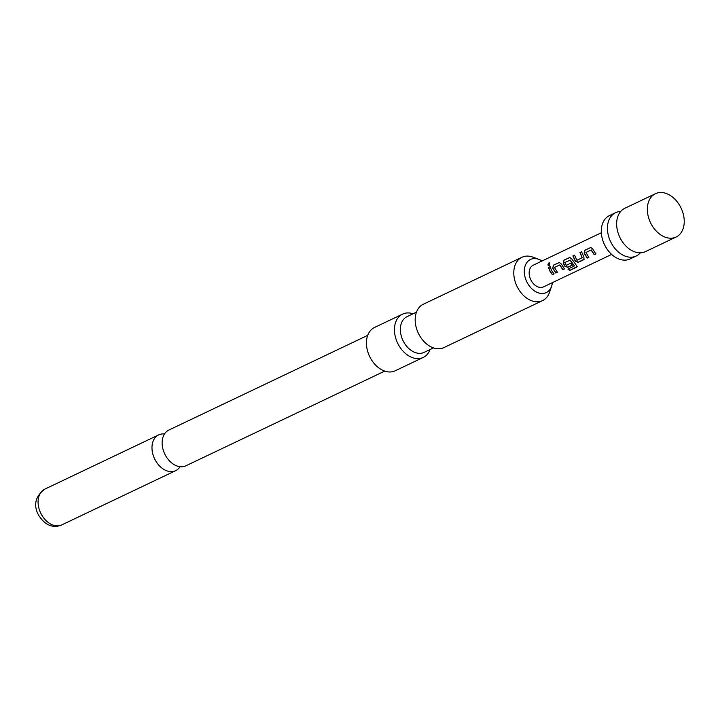<?xml version="1.0" encoding="UTF-8"?>
<svg xmlns="http://www.w3.org/2000/svg" width="720" height="720" viewBox="0 0 720 720"><rect width="100%" height="100%" fill="white"/><g stroke="black" fill="none" stroke-linecap="round" stroke-linejoin="round"><path stroke-width="1.08" d="M548.901 262.89C550.143 263.241 550.197 264.222 549.063 265.833C547.659 265.428 547.605 264.456 548.901 262.89L549.342 262.854M549.252 265.851C547.839 265.473 547.785 264.51 549.09 262.962L549.432 262.899M676.107 237.024L645.408 251.64A23.994 16.938 -115.5 0 1 630.531 249.813A23.994 16.938 -115.5 0 1 620.478 238.599A23.994 16.938 -115.5 0 1 616.806 221.013A23.994 16.938 -115.5 0 1 623.835 208.809A23.994 16.938 -115.5 0 1 624.771 208.305L655.479 193.689A23.994 16.938 64.5 0 0 649.647 220.689A23.994 16.938 64.5 0 0 651.177 223.983A23.994 16.938 64.5 0 0 651.474 224.523A23.994 16.938 64.5 0 0 676.107 237.024A23.994 16.938 64.5 0 0 680.409 206.73A23.994 16.938 64.5 0 0 655.479 193.689M384.75 371.106L185.859 465.813A19.8 13.968 -115.5 0 1 165.294 455.058A19.8 13.968 -115.5 0 1 168.84 430.065L367.722 335.358M588.924 257.148L587.313 257.913L584.28 253.08L585.072 250.173L590.976 247.455M595.962 253.791L594.351 254.565L591.273 249.939L585.909 252.477L588.825 257.301L587.214 258.066L584.118 253.134L584.901 250.182L590.877 247.464M584.379 259.083L578.34 262.188L575.424 261.117L573.093 255.879L574.704 255.105M582.138 257.787L579.951 252.531L581.562 251.766L583.947 257.112L583.884 259.65L578.241 262.341L575.298 261.234L572.913 255.888L574.524 255.114L576.927 260.271L582.264 257.679L580.131 252.522L581.742 251.757M572.481 264.978L567.864 267.174L564.948 266.103L563.328 263.061L564.12 260.145L570.024 257.436M569.763 257.463L571.815 258.993L576.333 265.284L576.585 267.21L569.817 270.432L567.945 269.127L574.398 265.905L570.321 260.1L564.777 262.539L566.271 265.347L570.852 263.16L572.382 265.131L567.765 267.327L564.822 266.22L563.166 263.115L563.94 260.154L569.925 257.436M557.496 272.115L555.885 272.88L552.852 268.047L553.644 265.14L559.548 262.422M564.534 268.758L562.923 269.532L559.845 264.906L554.472 267.444L557.397 272.268L555.786 273.033L552.69 268.101L553.464 265.149L559.449 262.431M554.058 273.753L552.447 274.518L550.143 271.242L548.703 267.489L550.314 266.724M620.649 211.509A23.994 16.938 64.5 0 0 615.564 212.697A23.994 16.938 64.5 0 0 614.628 213.192A23.994 16.938 64.5 0 0 611.271 242.982A23.994 16.938 64.5 0 0 636.201 256.023A23.994 16.938 64.5 0 0 637.137 255.528A23.994 16.938 64.5 0 0 640.323 252.828M615.564 212.697L609.426 215.613A23.994 16.938 64.5 0 0 605.124 245.907A23.994 16.938 64.5 0 0 630.054 258.948L636.201 256.023M601.344 232.758L533.223 265.194A11.997 8.469 64.5 0 0 531.072 280.341A11.997 8.469 64.5 0 0 543.537 286.857L611.658 254.421M590.715 247.482L592.776 249.021L595.863 253.944L594.252 254.718L591.12 249.993M577.125 266.544L569.817 270.432M574.398 265.905L569.988 260.055M559.287 262.449L561.339 263.979L564.435 268.911L562.824 269.685L559.683 264.96M551.61 270.558L553.959 273.906L552.348 274.671L549.999 271.332L548.523 267.498L550.134 266.733L551.61 270.558M542.061 260.982A18.342 12.942 64.5 0 0 538.857 259.353A18.342 12.942 64.5 0 0 525.843 264.204A18.342 12.942 64.5 0 0 527.211 282.618A18.342 12.942 64.5 0 0 540.531 293.373A18.342 12.942 64.5 0 0 551.628 286.164A18.342 12.942 64.5 0 0 552.375 282.645M538.857 259.353L532.863 257.13A23.994 16.938 64.5 0 0 521.928 257.283A23.994 16.938 64.5 0 0 520.983 257.778A23.994 16.938 64.5 0 0 517.626 287.577A23.994 16.938 64.5 0 0 542.556 300.618A23.994 16.938 64.5 0 0 543.501 300.114A23.994 16.938 64.5 0 0 549.567 292.212L551.628 286.164M433.485 347.904L424.089 352.377A19.8 13.968 -115.5 0 1 403.524 341.613A19.8 13.968 -115.5 0 1 406.296 317.034A19.8 13.968 -115.5 0 1 407.07 316.629L416.466 312.156M430.047 349.542A23.994 16.938 -115.5 0 1 424.143 356.949A23.994 16.938 -115.5 0 1 423.207 357.444A23.994 16.938 -115.5 0 1 397.935 343.737A23.994 16.938 -115.5 0 1 401.634 314.613A23.994 16.938 -115.5 0 1 402.57 314.118A23.994 16.938 -115.5 0 1 413.019 313.794M521.928 257.283L423.297 304.245A23.994 16.938 64.5 0 0 422.361 304.749A23.994 16.938 64.5 0 0 417.474 331.245L417.609 331.587A19.8 13.968 64.5 0 0 418.869 334.305A19.8 13.968 64.5 0 0 419.121 334.755L419.301 335.088A23.994 16.938 64.5 0 0 443.934 347.58L542.556 300.618M417.474 331.245A23.994 16.938 64.5 0 0 419.301 335.088M402.57 314.118L374.562 327.456A23.994 16.938 64.5 0 0 373.626 327.951A23.994 16.938 64.5 0 0 369.918 357.075A23.994 16.938 64.5 0 0 395.19 370.791L423.207 357.444M164.484 433.998A19.8 13.968 64.5 0 0 158.679 434.898A19.8 13.968 64.5 0 0 155.142 459.891A19.8 13.968 64.5 0 0 175.707 470.646A19.8 13.968 64.5 0 0 180.063 466.722M569.853 270.225L568.017 268.947M577.134 266.436L576.621 267.003M41.238 514.125A19.8 13.968 64.5 0 0 61.803 524.889C55.503 527.634 46.449 527.634 38.61 515.187C33.192 505.116 35.244 496.431 44.784 489.141A19.8 13.968 64.5 0 0 41.238 514.125M61.803 524.889L175.707 470.646M44.784 489.141L158.679 434.898"/></g></svg>
